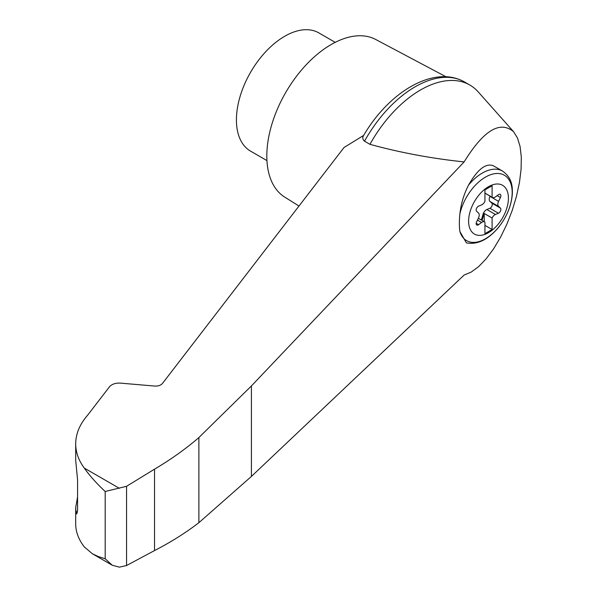 <?xml version="1.0" encoding="UTF-8"?>
<svg xmlns="http://www.w3.org/2000/svg" width="597" height="597" viewBox="0 0 597 597"><rect width="100%" height="100%" fill="white"/><g stroke="black" fill="none" stroke-linecap="round" stroke-linejoin="round"><path stroke-width="0.9" d="M481.04 219.838A3.037 1.754 120 0 0 481.921 218.136L483.055 214.256A5.06 2.918 120 0 1 486.861 209.517L489.853 208.271A3.037 1.754 120 0 0 492.01 205.808A3.037 1.754 120 0 0 491.846 203.144L489.988 201.465A5.06 2.918 120 0 1 489.988 196.391L490.107 196.137M488.518 232.673A28.156 16.253 -60 0 1 469.443 214.099A28.156 16.253 -60 0 1 492.353 184.913A28.156 16.253 -60 0 1 508.331 200.473A28.156 16.253 -60 0 1 488.518 232.673M481.585 204.905A5.06 2.918 120 0 0 484.936 201.353L484.936 189.868L492.092 185.742L492.092 197.226A5.06 2.918 120 0 0 492.421 197.48A5.06 2.918 120 0 0 495.443 196.898L498.435 194.689A3.037 1.754 120 0 1 500.249 194.346A3.037 1.754 120 0 1 500.428 197.525L498.57 201.346A5.06 2.918 120 0 0 498.57 206.42L500.428 208.099A3.037 1.754 120 0 1 500.592 210.763A3.037 1.754 120 0 1 498.435 213.226L495.443 214.472A5.06 2.918 120 0 0 492.092 218.017L492.092 229.509L484.936 233.636L484.936 222.144A5.06 2.918 120 0 0 484.607 221.897A5.06 2.918 120 0 0 481.585 222.472L478.593 224.681A3.037 1.754 120 0 1 476.779 225.024A3.037 1.754 120 0 1 476.607 221.853L478.458 218.032A5.06 2.918 120 0 0 478.458 212.95L476.607 211.271A3.037 1.754 120 0 1 476.436 208.607A3.037 1.754 120 0 1 478.593 206.152L481.585 204.905M484.936 193.1L492.092 197.226M75.692 443.877L75.692 460.227L77.565 479.816L77.565 510.36L76.752 514.01L75.946 511.562L75.692 507.607L75.692 523.957C75.737 531.882 78.61 539.531 84.296 546.897L92.378 553.762L112.266 565.247L119.37 567.15L126.557 565.523L154.541 550.561C170.958 542.091 185.742 532.808 198.876 522.696L251.412 476.428L464.123 275.045L471.22 272.083L478.682 266.575L486.249 258.717L493.637 248.785L500.592 237.143L506.868 224.211L512.219 210.442L516.472 196.346L519.472 182.413L521.099 169.16L521.308 157.056L520.084 146.526L517.472 137.967L513.562 131.676C499.987 120.355 483.503 130.437 464.123 161.921L251.412 385.946L198.876 437.564C185.742 448.907 170.958 459.436 154.541 469.16L126.557 486.294L105.191 491.495C96.483 483.354 89.52 475.548 84.296 468.07C78.61 460.414 75.737 452.354 75.692 443.877C75.774 433.803 79.759 424.236 87.647 415.176L109.542 386.729C111.908 384.095 115.549 382.893 120.46 383.125L154.735 386.065C158.175 386.229 160.727 385.386 162.384 383.543L344.051 147.481L363.677 135.392C362.275 137.474 362.558 139.407 364.513 141.19L369.946 144.332C400.057 152.608 431.444 158.474 464.123 161.921M513.562 131.676L478.287 91.96A98.609 56.931 120 0 0 469.876 85.065A98.609 56.931 120 0 0 369.946 144.332M469.876 85.065L464.444 81.923A98.609 56.931 120 0 0 461.496 80.416C430.922 66.334 388.028 93.542 363.625 135.467L363.677 135.392M112.266 565.247L105.191 558.77L98.415 556.613L92.378 553.762M75.692 507.607L77.565 496.928M335.208 42.35L318.828 32.895A68.267 39.417 120 0 0 284.694 36.275A68.267 39.417 120 0 0 240.098 96.43A68.267 39.417 120 0 0 250.561 151.138L266.941 160.593M502.547 171.07C512.084 177.854 512.539 186.234 512.338 193.891C511.398 205.846 506.726 217.092 498.331 227.621C488.055 239.77 477.406 244.867 466.399 242.897L459.899 231.546A54.543 22.268 -71.6 0 1 459.899 213.853C460.959 203.943 463.832 194.361 468.541 185.107C477.622 169.25 485.921 162.817 493.435 165.809L502.547 171.07A40.454 23.358 -60 0 0 468.541 185.107M484.936 225.375L492.092 229.509M481.757 220.248A3.037 1.754 120 0 0 482.637 218.554L483.771 214.666A5.06 2.918 120 0 1 484.227 213.48L492.092 218.017M484.227 221.674L484.227 213.48M126.557 486.294L126.557 565.523M154.541 469.16L154.541 550.561M198.876 437.564L198.876 522.696M461.496 80.416A98.609 56.931 120 0 0 364.513 141.19M446.056 76.789L375.737 39.492A91.028 52.551 120 0 0 331.178 44.529A91.028 52.551 120 0 0 271.978 123.885A91.028 52.551 120 0 0 284.732 197.122L298.985 206.047M119.37 488.324L84.296 468.07M105.191 491.495L105.191 558.77M75.946 511.562L77.491 512.077M459.899 213.853A37.76 21.798 -60 0 1 501.002 173.891A37.76 21.798 -60 0 1 501.002 224.054A37.76 21.798 -60 0 1 459.899 231.546M497.159 195.637L500.428 197.525M489.988 196.391L498.57 201.346M476.175 223.285L478.593 224.681M477.458 220.092L481.585 222.472M481.921 218.136L482.637 218.554M483.055 214.256L483.771 214.666M486.861 209.517L495.443 214.472M489.853 208.271L498.435 213.226M491.846 203.144L500.428 208.099M489.988 201.465L498.57 206.42M251.412 385.946L251.412 476.428M492.421 197.48L484.936 193.159M484.607 221.897L478.339 218.278"/></g></svg>

